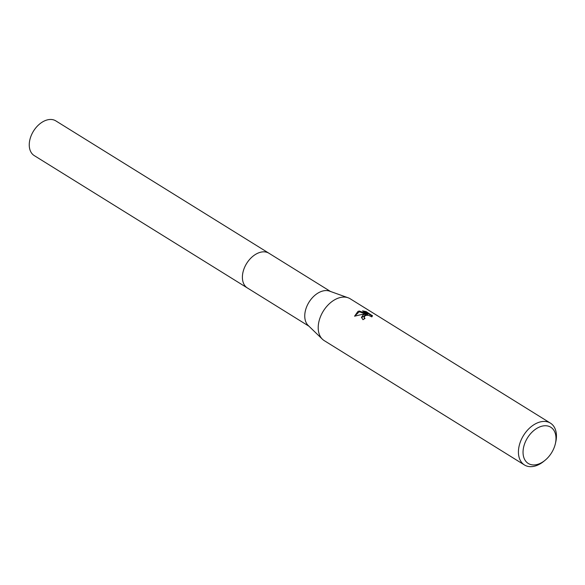 <?xml version="1.0" encoding="UTF-8"?>
<svg xmlns="http://www.w3.org/2000/svg" width="585" height="585" viewBox="0 0 585 585"><rect width="100%" height="100%" fill="white"/><g stroke="black" fill="none" stroke-linecap="round" stroke-linejoin="round"><path stroke-width="0.88" d="M247.718 288.178A20.446 13.572 -58.2 0 1 247.389 287.981A20.438 13.572 -58.2 0 1 243.492 270.35A20.438 13.572 -58.2 0 1 258.146 253.056A20.438 13.572 -58.2 0 1 268.961 253.254L330.496 291.469M247.623 288.12A20.438 13.572 -58.2 0 1 243.426 270.533A20.438 13.572 -58.2 0 1 258.146 253.056A20.438 13.572 -58.2 0 1 269.188 253.393M545.023 460.322L543.787 461.331A24.621 16.351 -58.2 0 1 537.469 465.199A24.621 16.351 -58.2 0 1 524.445 464.965L324.229 340.624A24.621 16.351 -58.2 0 1 322.393 339.19L308.229 325.516A20.438 13.572 -58.2 0 1 306.291 307.747A20.438 13.572 -58.2 0 1 320.507 291.783A20.438 13.572 -58.2 0 1 329.574 291.14L348.112 297.772A24.621 16.351 -58.2 0 1 350.21 298.789L550.427 423.13A24.621 16.351 -58.2 0 1 555.743 442.077L555.384 443.635A21.338 14.172 -58.2 0 1 545.023 460.322A21.338 14.172 -58.2 0 1 539.553 463.671A21.338 14.172 -58.2 0 1 523.041 452.3A21.338 14.172 -58.2 0 1 539.487 427.013A21.338 14.172 -58.2 0 1 555.384 443.635M322.393 339.19A24.621 16.351 -58.2 0 1 320.061 317.779A24.621 16.351 -58.2 0 1 337.179 298.547A24.621 16.351 -58.2 0 1 348.112 297.772M363.256 314.745L365.917 314.043L362.51 314.284L354.568 316.2L357.932 311.439L359.263 311.03L367.57 313.977L362.568 310.869L366.159 311.608L372.382 315.79L371.841 316.887L368.396 315.235L365.508 315.469L364.075 317.099L364.989 318.467A24.621 16.351 121.8 0 0 362.992 319.71L361.486 317.333L363.256 314.745M524.445 464.965A24.621 16.351 -58.2 0 1 519.743 443.73A24.621 16.351 -58.2 0 1 537.396 422.897A24.621 16.351 -58.2 0 1 550.427 423.13M364.477 318.759L364.075 317.099M372.331 315.447L372.331 316.141L366.159 312.346L366.159 311.608M361.515 317.684L365.917 314.752L365.917 314.043M366.159 312.346L364.082 311.805M367.57 313.977L367.57 314.693L365.917 314.072M365.837 314.043L359.263 311.739L354.583 316.192M359.263 311.739L359.263 311.03M268.961 253.246A20.446 13.572 -58.2 0 0 251.879 257.144A20.446 13.572 -58.2 0 0 242.387 277.283A20.446 13.572 -58.2 0 0 247.389 287.981L34.252 155.603A20.438 13.572 -58.2 0 1 29.25 144.912A20.438 13.572 -58.2 0 1 38.734 124.78A20.438 13.572 -58.2 0 1 55.816 120.883L268.961 253.246A20.446 13.572 -58.2 0 1 269.283 253.451M247.396 287.974L308.931 326.196"/></g></svg>
